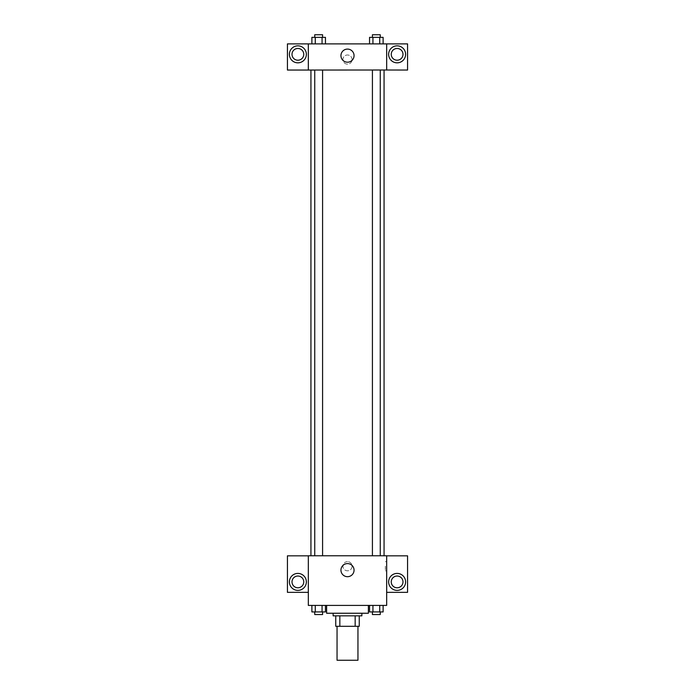 <?xml version="1.0" encoding="UTF-8"?>
<svg xmlns="http://www.w3.org/2000/svg" width="695" height="695" viewBox="0 0 695 695"><rect width="100%" height="100%" fill="white"/><g stroke="black" fill="none" stroke-linecap="round" stroke-linejoin="round"><path stroke-width="0.52" stroke-dasharray="3.48 2.61" d="M357.951 660.25L337.049 660.25M357.951 626.299L337.049 626.299L357.951 626.299M339.838 626.299L335.746 626.299L335.746 615.848L339.838 615.848L339.838 626.299L359.254 626.299M355.162 615.848L339.838 615.848L355.162 615.848L355.162 626.299M339.838 615.848L335.746 615.848M333.14 615.848L361.86 615.848M347.5 613.242L333.14 613.242L347.5 613.242M368.393 613.242L326.607 613.242M368.393 605.406L326.607 605.406L368.393 605.406M386.672 555.826L308.328 555.783L308.328 605.406L386.672 605.406L386.672 592.349L407.565 592.349L407.565 555.826L386.672 555.826L386.672 592.349M369.549 605.406L369.549 611.93L372.937 611.93L369.549 611.93L372.937 611.93L372.937 605.406L379.722 605.406L369.549 605.406L383.119 605.406L369.549 605.406L372.937 605.406L372.937 611.93L383.119 611.93L379.722 611.93L383.119 611.93L383.119 605.406L379.722 605.406L379.722 611.93L372.937 611.93L379.722 611.93L379.722 605.406L383.119 605.406L372.937 605.406L383.119 605.406M325.451 605.406L311.881 605.406L322.063 605.406L322.063 611.93L325.451 611.93L322.063 611.93L325.451 611.93L325.451 605.406L311.881 605.406L315.278 605.406L315.278 611.93L322.063 611.93L315.278 611.93L322.063 611.93L322.063 605.406L322.063 611.93M308.328 566.225L308.328 570.803L308.328 566.225M297.877 590.385A8.488 8.488 0 0 0 305.227 577.658A8.488 8.488 0 0 0 290.527 577.658A8.488 8.488 0 0 0 297.877 590.385M303.758 581.897A5.873 5.873 0 0 1 294.941 586.988A5.873 5.873 0 0 1 294.941 576.807A5.873 5.873 0 0 1 303.758 581.897M308.328 592.349L287.435 592.349L287.435 555.826L308.328 555.826M347.5 576.694A6.55 6.55 0 0 0 353.173 566.868A6.55 6.55 0 0 0 341.827 566.868A6.55 6.55 0 0 0 347.5 576.694M386.672 566.225L386.672 570.803L386.672 566.225M385.36 566.225L385.36 570.803L385.36 566.225M397.123 590.385A8.488 8.488 0 0 0 404.473 577.658A8.488 8.488 0 0 0 389.773 577.658A8.488 8.488 0 0 0 397.123 590.385M402.996 581.897A5.873 5.873 0 0 1 394.187 586.988A5.873 5.873 0 0 1 394.187 576.807A5.873 5.873 0 0 1 402.996 581.897M347.5 561.656A4.57 4.57 0 0 0 343.538 568.519A4.57 4.57 0 0 0 351.462 568.519A4.57 4.57 0 0 0 347.5 561.656A4.57 4.57 0 0 1 351.462 568.519A4.57 4.57 0 0 1 343.538 568.519A4.57 4.57 0 0 1 347.5 561.656M372.416 555.783L380.252 555.783L372.416 555.783L380.252 555.783L372.416 555.783L372.416 70.004L380.252 70.004L372.416 70.004M314.748 555.783L322.584 555.783L314.748 555.783L322.584 555.783L314.748 555.783L314.748 70.004L322.584 70.004L314.748 70.004L322.584 70.004L322.584 555.783M310.934 555.783L384.066 555.783L310.934 555.783M384.066 70.004L310.934 70.004L384.066 70.004M380.252 70.004L380.252 555.783M322.584 70.004L314.748 70.004M386.672 70.004L287.435 70.047L287.435 43.889L407.565 43.889L407.565 70.047L386.672 70.047L386.672 43.889M352.07 59.562A4.57 4.57 0 0 0 345.215 55.6A4.57 4.57 0 0 0 345.215 63.523A4.57 4.57 0 0 0 352.07 59.562A4.57 4.57 0 0 1 345.215 63.523A4.57 4.57 0 0 1 345.215 55.6A4.57 4.57 0 0 1 352.07 59.562M303.758 54.34A5.873 5.873 0 0 0 294.941 49.249A5.873 5.873 0 0 0 294.941 59.423A5.873 5.873 0 0 0 303.758 54.34M402.996 54.34A5.873 5.873 0 0 0 394.187 49.249A5.873 5.873 0 0 0 394.187 59.423A5.873 5.873 0 0 0 402.996 54.34M297.877 62.828A8.488 8.488 0 0 0 305.227 50.092A8.488 8.488 0 0 0 290.527 50.092A8.488 8.488 0 0 0 297.877 62.828M397.123 62.828A8.488 8.488 0 0 0 404.473 50.092A8.488 8.488 0 0 0 389.773 50.092A8.488 8.488 0 0 0 397.123 62.828M308.328 43.889L308.328 70.004M325.451 43.889L311.873 43.889L325.46 43.889L311.873 43.889L325.451 43.889L311.881 43.889L322.063 43.889L322.063 37.365L315.278 37.365L325.451 37.365L325.451 43.889L322.063 43.889L322.063 37.365L322.063 43.889M369.549 43.889L372.937 43.889L372.937 37.365L369.549 37.365L369.549 43.889L383.127 43.889L369.54 43.889L383.127 43.889L369.549 43.889L383.119 43.889L369.549 43.889L372.937 43.889L372.937 37.365L383.119 37.365L379.722 37.365L379.722 43.889L379.722 37.365L369.549 37.365L383.119 37.365L383.119 43.889M340.95 55.643A6.55 6.55 0 0 0 350.775 61.316A6.55 6.55 0 0 0 350.775 49.971A6.55 6.55 0 0 0 340.95 55.643M386.672 59.562L386.672 54.992L386.672 59.562M308.328 59.562L308.328 54.992L308.328 59.562M380.252 37.365L372.416 37.365L380.252 37.365L372.416 37.365L380.252 37.365L380.252 34.75L372.416 34.75L380.252 34.75L372.416 34.75L372.416 37.365M311.881 43.889L311.881 37.365L315.278 37.365L315.278 43.889L311.881 43.889L315.278 43.889L315.278 37.365L311.881 37.365L322.063 37.365M322.584 37.365L314.748 37.365L322.584 37.365L314.748 37.365L322.584 37.365L322.584 34.75L314.748 34.75L322.584 34.75L314.748 34.75L314.748 37.365M379.722 37.365L379.722 43.889M372.937 37.365L372.937 43.889M315.278 37.365L315.278 43.889M380.252 611.93L372.416 611.93L380.252 611.93L372.416 611.93L380.252 611.93L380.252 614.545L372.416 614.545L380.252 614.545L372.416 614.545L372.416 611.93M311.881 605.406L315.278 605.406L311.881 605.406L311.881 611.93L315.278 611.93L311.881 611.93L315.278 611.93L315.278 605.406L322.063 605.406L311.881 605.406L322.063 605.406M322.584 611.93L314.748 611.93L322.584 611.93L314.748 611.93L322.584 611.93L322.584 614.545L314.748 614.545L322.584 614.545L314.748 614.545L314.748 611.93M379.722 605.406L379.722 611.93M372.937 605.406L372.937 611.93M315.278 605.406L315.278 611.93M386.672 561.656L385.36 561.656M386.672 570.803L385.36 570.803"/><path stroke-width="1.04" d="M337.049 626.299L337.049 660.25L357.951 660.25L357.951 626.299M355.162 615.848L355.162 626.299L335.746 626.299L335.746 615.848M355.162 626.299L359.254 626.299L359.254 615.848L359.254 626.299M361.86 613.242L361.86 615.848L333.14 615.848L333.14 613.242M339.838 615.848L339.838 626.299M326.607 605.406L326.607 613.242L368.393 613.242L368.393 605.406M386.672 605.406L308.328 605.406L308.328 555.783L386.672 555.783L386.672 605.406M297.877 590.385A8.488 8.488 0 0 1 290.527 577.658A8.488 8.488 0 0 1 305.227 577.658A8.488 8.488 0 0 1 297.877 590.385M308.328 592.349L287.435 592.349L287.435 555.826L308.328 555.826M292.004 581.897A5.873 5.873 0 0 1 297.877 576.025A5.873 5.873 0 0 1 303.758 581.897A5.873 5.873 0 0 1 297.877 587.779A5.873 5.873 0 0 1 292.004 581.897M347.5 576.694A6.55 6.55 0 0 1 341.827 566.868A6.55 6.55 0 0 1 353.173 566.868A6.55 6.55 0 0 1 347.5 576.694M397.123 590.385A8.488 8.488 0 0 1 389.773 577.658A8.488 8.488 0 0 1 404.473 577.658A8.488 8.488 0 0 1 397.123 590.385M386.672 592.349L407.565 592.349L407.565 555.826L386.672 555.826M391.242 581.897A5.873 5.873 0 0 1 397.123 576.025A5.873 5.873 0 0 1 402.996 581.897A5.873 5.873 0 0 1 397.123 587.779A5.873 5.873 0 0 1 391.242 581.897M384.066 70.004L384.066 555.783M372.416 555.783L372.416 70.004M322.584 70.004L322.584 555.783M386.672 70.004L407.565 70.047L407.565 43.889L386.672 43.889L386.672 70.004L308.328 70.047L287.435 70.047L287.435 43.889L308.328 43.889L308.328 70.004M303.758 54.34A5.873 5.873 0 0 1 297.877 60.213A5.873 5.873 0 0 1 292.004 54.34A5.873 5.873 0 0 1 297.877 48.459A5.873 5.873 0 0 1 303.758 54.34M297.877 62.828A8.488 8.488 0 0 1 290.527 50.092A8.488 8.488 0 0 1 305.227 50.092A8.488 8.488 0 0 1 297.877 62.828M402.996 54.34A5.873 5.873 0 0 1 394.187 59.423A5.873 5.873 0 0 1 394.187 49.249A5.873 5.873 0 0 1 402.996 54.34M397.123 62.828A8.488 8.488 0 0 1 389.773 50.092A8.488 8.488 0 0 1 404.473 50.092A8.488 8.488 0 0 1 397.123 62.828M386.672 43.889L308.328 43.889M340.95 55.643A6.55 6.55 0 0 1 350.775 49.971A6.55 6.55 0 0 1 350.775 61.316A6.55 6.55 0 0 1 340.95 55.643M383.119 43.889L383.119 37.365L369.549 37.365L369.549 43.889M379.722 37.365L379.722 43.889M372.937 37.365L372.937 43.889M372.416 37.365L372.416 34.75L380.252 34.75L380.252 37.365M325.451 43.889L325.451 37.365L311.881 37.365L311.881 43.889M322.063 37.365L322.063 43.889M315.278 37.365L315.278 43.889M314.748 37.365L314.748 34.75L322.584 34.75L322.584 37.365M383.119 605.406L383.119 611.93L369.549 611.93L369.549 605.406M379.722 605.406L379.722 611.93M372.937 605.406L372.937 611.93M380.252 611.93L380.252 614.545L372.416 614.545L372.416 611.93M325.451 605.406L325.451 611.93L311.881 611.93L311.881 605.406M322.063 605.406L322.063 611.93M315.278 605.406L315.278 611.93M322.584 611.93L322.584 614.545L314.748 614.545L314.748 611.93M310.934 70.004L310.934 555.783M380.252 555.783L380.252 70.004M314.748 70.004L314.748 555.783"/></g></svg>
